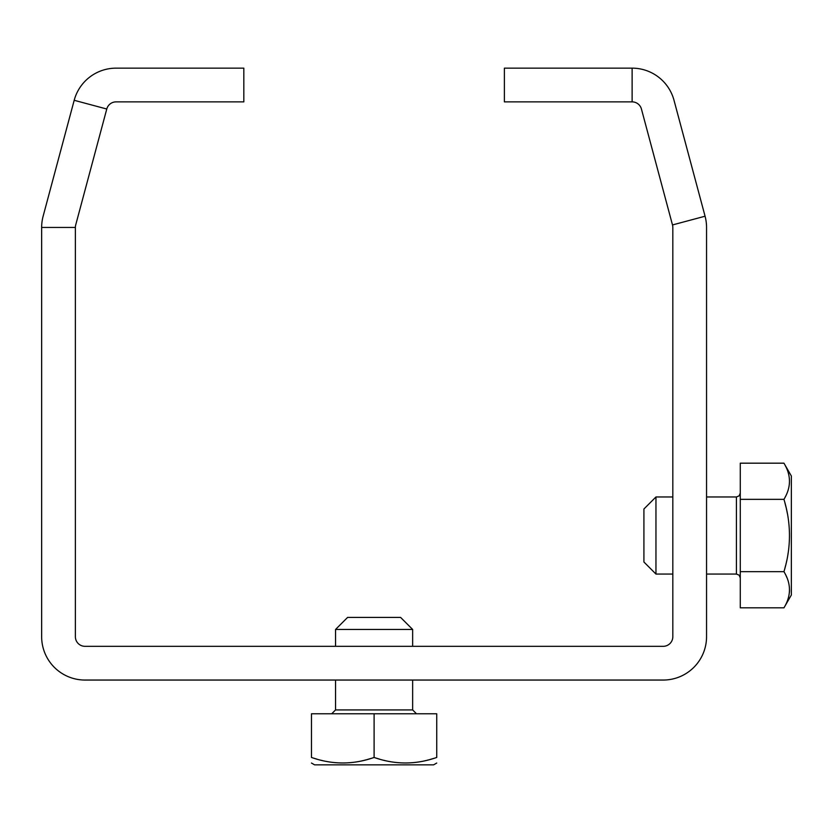 <?xml version="1.0" encoding="UTF-8"?>
<svg xmlns="http://www.w3.org/2000/svg" width="833" height="833" viewBox="0 0 833 833"><rect width="100%" height="100%" fill="white"/><g stroke="black" fill="none" stroke-linecap="round" stroke-linejoin="round"><path stroke-width="1.25" d="M106.77 109.019L75.709 224.941A9.632 9.632 0 0 0 75.376 227.44L75.376 636.693A9.632 9.632 0 0 0 85.018 646.325L663.193 646.325A9.632 9.632 0 0 0 672.825 636.693L672.825 227.44A9.632 9.632 0 0 0 672.491 224.941L641.431 109.019A9.632 9.632 0 0 0 632.122 101.876L504.381 101.876L504.381 68.15L632.122 68.15A43.368 43.368 0 0 1 674.012 100.293L705.072 216.216A43.368 43.368 0 0 1 706.551 227.44L706.551 636.693A43.368 43.368 0 0 1 663.193 680.051L85.018 680.051A43.368 43.368 0 0 1 41.65 636.693L41.65 227.44A43.368 43.368 0 0 1 43.129 216.216L74.189 100.293A43.368 43.368 0 0 1 116.079 68.15L243.819 68.15L243.819 101.876L116.079 101.876A9.632 9.632 0 0 0 106.77 109.019L74.189 100.293M335.553 646.325L335.553 629.456L412.647 629.456L412.647 646.325M335.553 629.456L347.6 617.42L400.6 617.42L412.647 629.456M436.731 757.447L436.731 713.777L311.469 713.777L311.469 757.447C311.469 764.798 311.469 764.798 311.469 757.447C332.346 764.798 353.223 764.798 374.1 757.447C394.977 764.798 415.854 764.798 436.731 757.447C436.731 764.798 436.731 764.798 436.731 757.447C436.731 764.798 436.731 764.798 436.731 757.447L436.003 757.697M672.825 574.052L655.956 574.052L655.956 496.968L672.825 496.968M374.1 713.777L374.1 757.447L373.361 757.697M433.785 758.394L429.776 759.561M428.818 759.821L426.954 760.3M426.017 760.519L424.851 760.789M391.052 761.799L388.928 761.414M384.784 760.508L384.013 760.331M379.567 759.144L376.047 758.082M371.154 758.394L367.134 759.561M366.187 759.821L364.323 760.3M363.386 760.519L362.22 760.789M328.41 761.799L326.297 761.414M322.142 760.508L321.371 760.331M316.936 759.144L313.406 758.082M655.956 574.052L643.919 562.004L643.919 509.005L655.956 496.968M311.469 763.038L314.593 764.85L433.608 764.85L436.731 763.038M740.277 571.667L783.947 571.667C791.298 547.562 791.298 523.457 783.947 499.342C791.298 487.295 791.298 475.237 783.947 463.179L740.277 463.179L740.277 607.83L783.947 607.83C791.298 595.782 791.298 583.725 783.947 571.667L784.113 571.959M785.509 574.551L785.863 575.259M786.165 575.905L786.873 577.508M789.538 589.941L789.497 591.357M789.465 591.742L789.413 592.419M788.112 598.656L787.872 599.385M740.277 499.342L783.947 499.342L784.197 500.196M785.436 465.928L785.831 466.709M785.654 496.166L785.373 496.718M784.894 502.747L786.06 507.38M786.321 508.484L786.748 510.41M786.925 511.275L787.383 513.555M788.799 548.27L788.549 550.269M788.351 551.738L787.903 554.58M786.654 561.025L786.467 561.879M786.196 563.066L786.071 563.608M785.644 565.357L784.582 569.418M783.947 607.83L791.35 595.012L791.35 476.007L783.947 463.179M335.553 680.051L335.553 709.924L412.647 709.924L412.647 680.051M706.551 574.052L736.424 574.052L736.424 496.968L706.551 496.968M75.376 227.44L41.65 227.44M672.491 224.941L705.072 216.216M632.122 101.876L632.122 68.15M412.647 709.924L416.5 713.777M335.553 709.924L331.701 713.777M736.424 496.968L739.131 495.854L740.277 493.105M736.424 574.052L739.131 575.155L740.277 577.904"/></g></svg>
